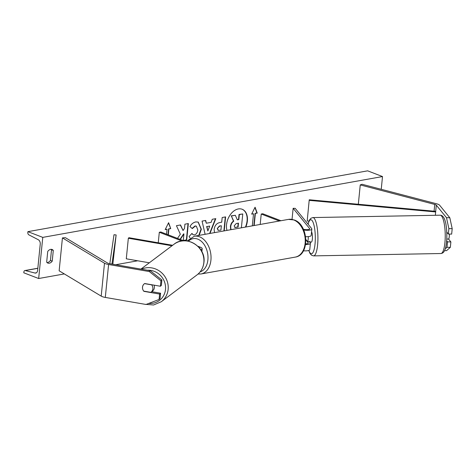 <?xml version="1.0" encoding="UTF-8"?>
<svg xmlns="http://www.w3.org/2000/svg" width="476" height="476" viewBox="0 0 476 476"><rect width="100%" height="100%" fill="white"/><g stroke="black" fill="none" stroke-linecap="round" stroke-linejoin="round"><path stroke-width="0.71" d="M449.82 217.758L452.2 228.682L448.874 228.611L446.494 217.681L449.82 217.758L439.64 205.239A6.89 1.922 5.7 0 0 437.926 204.21A6.89 1.922 5.7 0 0 436.522 203.764L362.022 184.266L360.255 184.926L358.321 204.263M446.494 217.681L436.313 205.168A3.445 0.964 5.7 0 0 435.451 204.65A3.445 0.964 5.7 0 0 434.755 204.43L360.255 184.926M452.2 228.682L451.659 234.109L448.332 234.031L448.874 228.611M445.28 248.787L447.006 247.276L450.338 247.347L446.536 250.673L444.548 250.632M446.672 240.773L447.547 241.85L447.006 247.276M446.791 232.139L448.332 234.031M447.547 241.85L450.879 241.927L450.338 247.347M450.879 241.927L448.517 239.023M144.103 291.181L143.919 291.348A5.385 5.004 48.5 0 1 143.722 291.116M143.05 290.062A5.385 5.004 48.5 0 1 142.502 287.123A5.385 5.004 48.5 0 1 144.091 283.982A5.385 5.004 48.5 0 1 144.698 283.529L160.4 286.249L160.942 280.822L161.894 279.983L161.352 285.404L160.4 286.249M161.894 279.983L150.249 270.713L149.297 271.558L108.593 264.507A6.89 1.922 -174.3 0 1 105.553 263.71A6.89 1.922 -174.3 0 1 104.488 263.204L62.433 237.893L59.149 270.814L101.204 296.126A6.89 1.922 -174.3 0 0 102.263 296.631A6.89 1.922 -174.3 0 0 105.303 297.423L146.013 304.473L159.079 299.487L159.621 294.067L143.919 291.348M150.249 270.713L109.539 263.662A3.445 0.964 -174.3 0 1 108.022 263.27A3.445 0.964 -174.3 0 1 107.493 263.014L65.438 237.702L62.433 237.893M159.079 299.487L160.031 298.648L160.573 293.222L151.725 291.693M160.573 293.222L159.621 294.067M149.297 271.558L160.942 280.822M197.784 246.199L200.384 247.199A6.462 1.803 -174.3 0 1 202.181 248.668A6.462 1.803 -174.3 0 1 200.676 249.644M199.111 247.585A4.308 1.202 -174.3 0 1 200.039 248.454A4.308 1.202 -174.3 0 1 199.962 248.639M172.639 245.283L128.936 237.708L128.341 238.238L126.289 258.807L149.315 262.8M171.961 245.789L128.341 238.238M183.76 240.802L160.852 231.996L159.305 232.27L181.939 240.975M159.305 232.27L158.258 242.79M305.616 236.649A6.462 1.803 5.7 0 0 311.191 235.418L311.828 229.039A6.462 1.803 5.7 0 0 311.637 228.54L295.221 208.357L293.145 208.315L292.038 219.359M303.736 229.997A6.462 1.803 5.7 0 0 311.828 229.039M303.42 229.289A4.308 1.202 5.7 0 0 309.68 228.825A4.308 1.202 5.7 0 0 309.561 228.492L293.145 208.315M303.444 250.792A6.462 1.803 5.7 0 0 309.769 249.614L310.406 243.236A6.462 1.803 -174.3 0 1 305.574 244.497M310.406 243.236A6.462 1.803 -174.3 0 0 310.221 242.736L309.311 241.618M305.895 239.928L308.139 242.689A4.308 1.202 -174.3 0 1 308.264 243.022A4.308 1.202 -174.3 0 1 305.669 243.861M260.188 224.446L261.229 214.027L262.77 213.748L280.935 220.733M261.229 214.027L279.388 221.013M446.785 239.059L448.737 239.023A5.385 1.321 -91.1 0 0 449.344 235.804A5.385 1.321 -91.1 0 0 449.374 234.055M309.769 242.177L311.233 242.147A5.385 1.321 -91.1 0 0 312.423 238.351A5.385 1.321 -91.1 0 0 311.548 231.794M309.733 242.135A5.385 1.321 -91.1 0 0 310.144 241.6L307.639 241.647A5.385 1.321 -91.1 0 0 308.246 238.428A5.385 1.321 -91.1 0 0 308.269 236.62M307.639 241.647L305.878 239.487M245.806 227.022A14.524 9.776 111 0 0 242.177 209.261A14.524 9.776 111 0 0 238.351 208.94A14.524 9.776 111 0 0 226.945 230.402M245.432 227.088A14.524 9.776 111 0 0 242.028 209.202M47.737 251.435A5.385 3.624 -69 0 1 50.676 249.364A5.385 3.624 -69 0 1 52.092 249.483A5.385 3.624 -69 0 1 53.294 250.441L52.229 261.14A5.385 3.624 -69 0 1 47.874 263.091A5.385 3.624 -69 0 1 46.672 262.133L47.737 251.435M190.102 238.024L189.085 236.554L191.929 233.436L193.286 234.799L194.434 234.876C196.308 234.299 197.433 232.669 197.814 230.003L196.362 226.165L195.315 226.082L192.322 228.581L189.989 226.6C191.263 224.101 193.208 222.536 195.832 221.905L198.254 222.096L201.354 229.277L199.146 235.376M214.515 232.621L214.117 229.39C214.741 225.434 216.711 223.143 220.019 222.518L221.715 222.215L222.185 217.508L225.606 216.895L224.208 230.89M183.314 240.636L186.693 240.029L188.341 223.565L184.914 224.178L184.492 228.438L183.052 230.521L180.553 224.964L176.441 225.695L180.345 234.216L177.494 238.399M180.297 239.476L183.938 233.966L183.272 240.618M42.769 237.375L38.663 278.519L23.8 272.808L23.883 271.945A1.94 1.327 79.9 0 1 24.883 270.552A1.94 1.327 79.9 0 1 25.287 270.564L34.974 273.028A3.659 2.505 -100.1 0 0 35.736 273.063A3.659 2.505 -100.1 0 0 37.622 270.428L40.246 244.093A3.659 2.505 -100.1 0 0 38.3 239.731L28.852 234.835A1.94 1.327 79.9 0 1 27.822 232.52L27.905 231.657L42.769 237.375L382.508 176.554L381.24 189.293M38.663 278.519L64.325 273.926M115.698 264.733L137.719 260.788M253.851 225.582L255.071 213.343L257.224 213.129L255.082 207.209L251.661 214.123L253.518 213.789L252.31 225.856M255.368 213.462L254.166 225.529M165.273 229.42L167.034 229.271L165.184 229.605L168.605 222.691L170.741 228.611L168.891 228.938L168.302 234.858M167.034 229.271L166.546 234.186M205.108 234.311L202.068 221.108L205.715 220.459L206.316 223.22L211.106 222.363L212.266 219.287L215.801 218.651L209.964 233.436M51.134 249.323A5.385 3.624 -69 0 1 51.515 249.757L50.444 260.455A5.385 3.624 -69 0 1 47.053 262.573M27.905 231.657L367.645 170.836L382.508 176.554M50.444 260.455L52.229 261.14M51.515 249.757L53.294 250.441M230.979 229.676L230.705 226.743C231.033 224.214 232.05 222.375 233.758 221.221L231.378 215.997L235.334 215.289L237.334 219.841L238.833 219.573L239.333 214.575L242.766 213.962L241.38 227.814M230.747 229.718L230.408 226.63C230.735 224.101 231.752 222.262 233.46 221.108L231.378 215.997M237.262 219.686L238.535 219.454L239.035 214.462L242.766 213.962M239.035 214.462L239.333 214.575M238.535 219.454L238.833 219.573M231.08 215.884L235.334 215.289M233.46 221.108L233.758 221.221M251.756 213.938L253.518 213.789M255.071 213.343L256.927 213.016L254.934 207.512M256.927 213.016L257.224 213.129M168.456 222.988L170.741 228.611M170.444 228.492L168.891 228.938M168.593 228.825L168.004 234.745M183.052 230.521L180.327 225.005M183.29 240.469L186.396 239.916L188.026 223.625M186.396 239.916L186.693 240.029M179.999 239.357L183.641 233.847L183.938 233.966M217.556 228.617L218.3 230.372L220.923 230.134L221.358 225.785L219.733 226.076L217.258 228.498L218.157 230.307M217.258 228.498L219.436 225.963L221.358 225.785M225.291 216.955L223.898 230.943M198.105 222.042L201.056 229.158L198.712 235.453M191.786 233.585L193.143 234.733M196.213 226.118L195.017 225.969L192.024 228.468M209.702 226.076L206.947 226.57L207.851 230.979L209.702 226.076L206.947 226.57M206.649 226.457L207.851 230.979M215.432 218.716L209.595 233.508M205.453 220.507L206.316 223.22M234.18 225.844L234.852 227.469L238.083 227.111L238.476 223.155L236.215 223.559L234.18 225.844M234.71 227.403L237.786 226.998L238.161 223.208M237.786 226.998L238.083 227.111M144.329 283.785A5.385 5.063 -126.9 0 0 142.538 287.099A5.385 5.063 -126.9 0 0 143.698 291.11L150.844 292.347A5.385 5.063 -126.9 0 0 150.922 292.294A5.385 5.063 -126.9 0 0 152.838 288.884A5.385 5.063 -126.9 0 0 151.671 284.868L144.537 283.631M150.922 292.294L152.445 291.151A5.385 5.063 -126.9 0 0 154.355 287.736A5.385 5.063 -126.9 0 0 154.004 285.136M309.239 199.777L307.187 220.953L309.239 199.777L435.695 211.338L435.367 215.289M308.918 221.114L307.187 220.953M435.701 211.945L309.239 200.378M109.807 263.71L113.99 234.727L116.132 234.948L112.824 264.234M111.931 264.079L116.132 234.948M436.313 205.168L435.695 211.338M434.755 204.43L434.076 211.189M108.593 264.507L105.303 297.423M104.488 263.204L101.204 296.126M309.561 228.492L309.495 229.129M308.139 242.689L308.079 243.325M288.515 219.376L294.287 219.977C308.603 224.595 310.037 255.142 295.269 257.105A19.165 13.126 -100.1 0 0 305.223 239.654A19.165 13.126 -100.1 0 0 293.722 219.93A19.165 13.126 -100.1 0 0 288.515 219.376L194.315 236.239A19.165 13.126 79.9 0 1 199.521 236.792A19.165 13.126 79.9 0 1 211.023 256.516A19.165 13.126 79.9 0 1 201.068 273.968L198.058 274.057M200.122 271.885A17.011 11.65 -100.1 0 0 207.941 255.91A17.011 11.65 -100.1 0 0 197.772 239.125A17.011 11.65 -100.1 0 0 188.448 241.213M445.125 239.993A19.165 4.695 -91.1 0 0 440.187 215.2C445.655 215.164 447.166 227.718 446.762 239.487C446.202 247.252 444.947 250.019 444.417 250.894C443.626 252.5 442.454 253.375 440.901 253.518A19.165 4.695 -91.1 0 0 445.125 239.993M308.882 250.406A17.011 4.165 -91.1 0 0 315.201 241.772A17.011 4.165 -91.1 0 0 313.113 222.405A17.011 4.165 -91.1 0 0 308.109 224.196M440.187 215.2L312.863 217.568A19.165 4.695 88.9 0 1 317.801 242.361A19.165 4.695 88.9 0 1 313.577 255.886L440.901 253.518M34.974 273.028L36.444 272.766M25.287 270.564L37.83 268.321M230.408 226.63L230.705 226.743M230.402 226.677L230.699 226.79M219.436 225.963L219.733 226.076M217.264 228.456L217.562 228.569M201.056 229.158L201.354 229.277M201.05 229.206L201.348 229.319M195.017 225.969L195.315 226.082M235.537 227.397L235.834 227.516M147.381 270.219A17.011 16 53.1 0 1 165.475 289.664A17.011 16 53.1 0 1 148.738 303.432M145.043 304.307L153.564 304.991L161.305 301.73A19.165 18.023 -126.9 0 0 168.123 289.581A19.165 18.023 -126.9 0 0 160.311 271.653A19.165 18.023 -126.9 0 0 141.473 269.196M203.817 262.77A19.165 18.023 53.1 0 1 196.999 274.914C200.961 271.838 203.264 267.75 203.901 262.651C206.489 246.973 185.943 234.246 173.984 244.271A19.165 18.023 53.1 0 1 194.398 243.73A19.165 18.023 53.1 0 1 203.817 262.77M202.181 248.668L201.878 251.709M295.269 257.105L201.068 273.968M187.145 240.975L194.315 236.239M312.863 217.568L310.834 218.317L309.346 220.192L308.002 224.065M308.734 250.459L309.959 253.393L311.524 255.219L313.577 255.886M24.883 270.552L37.836 268.232M218.3 230.372L218.002 230.259M196.362 226.165L196.064 226.052M161.305 301.73L196.999 274.914M140.926 269.101L173.984 244.271"/></g></svg>
